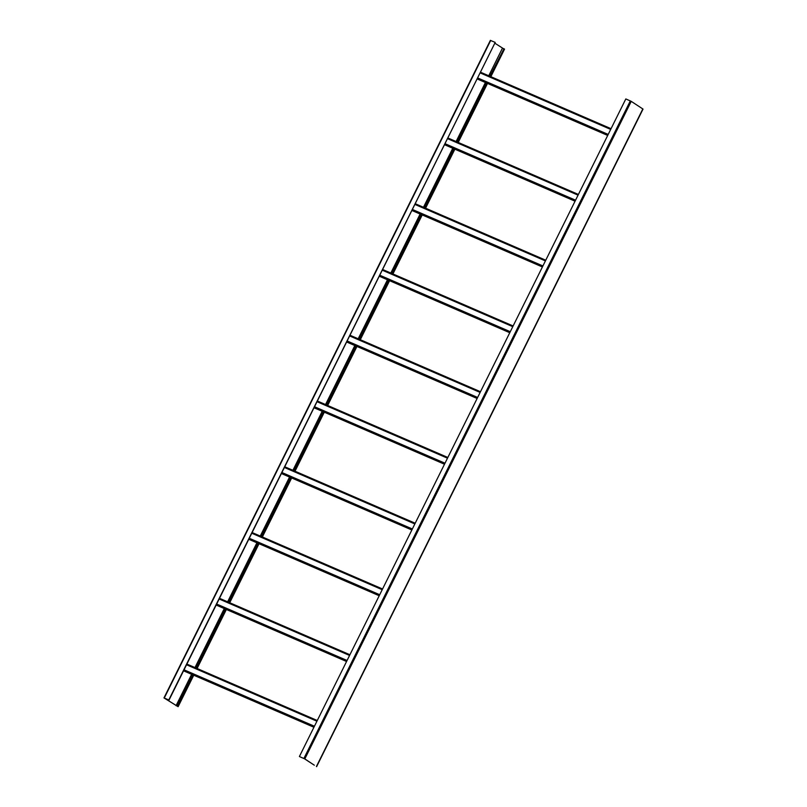 <?xml version="1.0" encoding="UTF-8"?>
<svg xmlns="http://www.w3.org/2000/svg" width="807" height="807" viewBox="0 0 807 807"><rect width="100%" height="100%" fill="white"/><g stroke="black" fill="none" stroke-linecap="round" stroke-linejoin="round"><path stroke-width="1.21" d="M313.973 764.975L304.814 758.913L299.639 756.653L304.441 758.751L314.327 765.197M299.407 756.502L625.818 98.938L631.235 101.359L643.028 109.086L316.616 766.65M495.054 43.326L503.548 48.733M490.858 76.675L504.526 49.146L503.992 48.753L490.252 76.423M495.205 42.398L169.016 700.113L164.406 698.126L178.115 706.7L163.972 697.914L168.794 699.962L495.205 42.398L490.485 40.431M503.992 48.753L489.879 76.251M486.53 83L457.236 142.012M453.887 148.76L424.603 207.772M421.244 214.521L391.96 273.523M388.611 280.271L359.317 339.283M355.968 346.032L326.674 405.033M323.325 411.782L294.03 470.794M290.681 477.542L261.387 536.544M258.038 543.293L228.744 602.304M225.395 609.053L196.111 668.065M192.762 674.813L177.197 706.145M486.903 83.171L457.619 142.173M454.27 148.922L424.976 207.934M421.627 214.682L392.333 273.684M388.984 280.433L359.69 339.444M356.341 346.193L327.047 405.195M323.698 411.943L294.404 470.955M291.055 477.704L261.771 536.716M258.411 543.464L229.127 602.466M225.778 609.214L196.484 668.226M193.135 674.975L177.58 706.307M316.425 766.479L642.836 108.925M304.814 758.913L631.235 101.359M303.906 758.449L630.328 100.885M504.335 48.975L490.636 76.584M487.287 83.333L457.993 142.335M454.644 149.083L425.35 208.095M422 214.844L392.706 273.845M389.357 280.594L360.063 339.606M356.714 346.354L327.42 405.366M324.071 412.105L294.787 471.117M291.438 477.865L262.144 536.877M258.795 543.625L229.501 602.627M226.152 609.376L196.858 668.388M193.509 675.136L177.923 706.539M490.706 40.451L164.285 698.015M502.458 48.158L488.76 75.767M485.411 82.516L456.116 141.528M452.767 148.276L423.473 207.278M420.124 214.026L390.83 273.038M387.481 279.787L358.187 338.789M354.838 345.537L325.544 404.549M322.195 411.298L292.911 470.31M289.552 477.058L260.268 536.06M256.919 542.808L227.624 601.82M224.275 608.569L194.981 667.571M191.632 674.319L176.047 705.721M317.272 720.51L186.901 664.08L317.272 720.51M316.929 721.206L186.558 664.776M314.427 726.25L184.057 669.82M314.004 727.087L183.643 670.657M313.923 727.248L183.562 670.819L313.923 727.258M349.915 654.749L219.544 598.33L349.915 654.749M349.572 655.445L219.201 599.016M347.071 660.489L216.7 604.06M346.647 661.326L216.286 604.897M216.195 605.068L346.566 661.498L216.205 605.068M382.558 588.999L252.188 532.57L382.558 588.989M382.215 589.695L251.845 533.266M379.704 594.729L249.343 538.309M379.29 595.576L248.929 539.147M379.209 595.737L248.838 539.308L379.209 595.737M415.202 523.239L284.831 466.809L415.202 523.239M414.848 523.935L284.488 467.505M412.347 528.978L281.986 472.549M411.933 529.816L281.562 473.386M411.852 529.987L281.482 473.558L411.852 529.987M447.835 457.488L317.474 401.059L447.845 457.478M447.492 458.184L317.131 401.755M444.99 463.218L314.629 406.789M444.576 464.065L314.205 407.636M444.496 464.227L314.125 407.797L444.496 464.227M480.478 391.728L350.117 335.298L480.478 391.728M480.135 392.424L349.764 335.994M477.633 397.468L347.262 341.038M477.219 398.305L346.849 341.875M477.139 398.466L346.768 342.047L477.129 398.476M513.121 325.978L382.75 269.548L513.121 325.967M512.778 326.664L382.407 270.244M510.276 331.707L379.905 275.278M509.863 332.545L379.492 276.125M509.772 332.716L379.411 276.287L509.772 332.716M545.764 260.217L415.393 203.788L545.764 260.217M545.421 260.913L415.05 204.484M542.919 265.957L412.548 209.527M542.496 266.794L412.135 210.365M412.044 210.536L542.415 266.966L412.054 210.526M578.407 194.457L448.036 138.037L578.407 194.457M578.064 195.153L447.693 138.723M575.562 200.197L445.192 143.767M575.139 201.034L444.778 144.604M575.058 201.205L444.687 144.776L575.058 201.205M611.05 128.706L480.679 72.277L611.05 128.696M610.697 129.402L480.336 72.973M608.196 134.436L477.835 78.017M607.782 135.283L477.411 78.854M607.701 135.445L477.33 79.015L607.701 135.445M487.509 83.424L458.215 142.435M454.866 149.184L425.582 208.196M422.222 214.944L392.938 273.946M389.589 280.695L360.295 339.707M356.946 346.455L327.652 405.457M324.303 412.206L295.009 471.217M291.66 477.966L262.366 536.968M259.017 543.716L229.723 602.728M226.374 609.477L197.09 668.489M193.741 675.237L178.115 706.7M490.384 40.35L163.972 697.914"/></g></svg>
